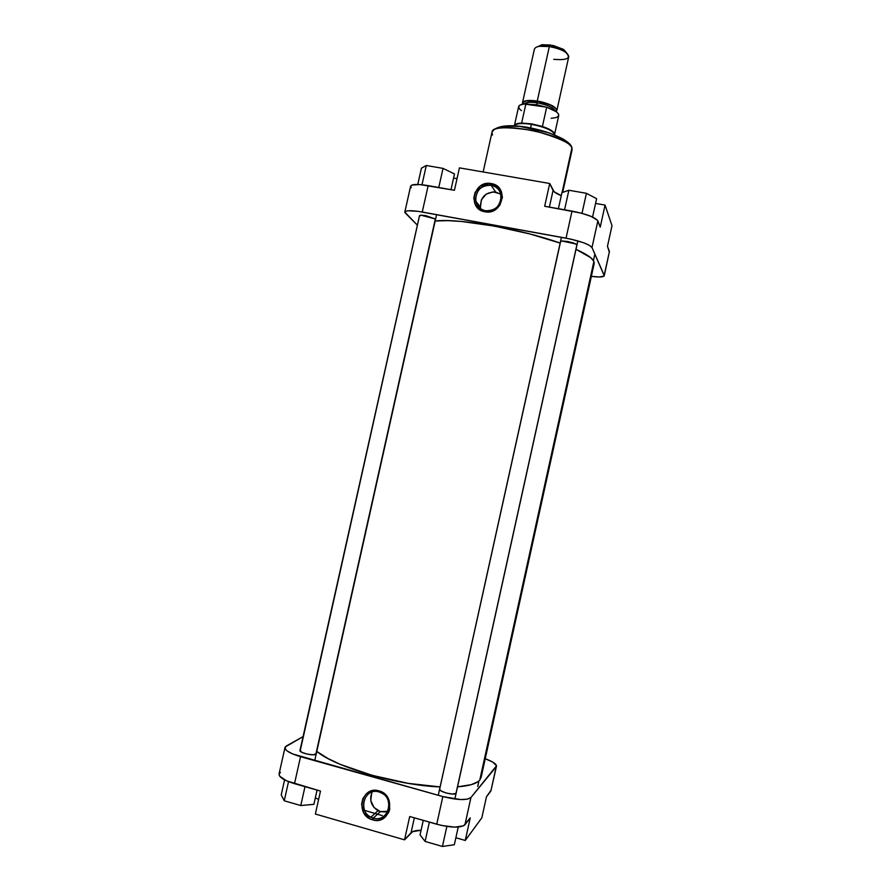 <?xml version="1.0" encoding="UTF-8"?>
<svg xmlns="http://www.w3.org/2000/svg" width="891" height="891" viewBox="0 0 891 891"><rect width="100%" height="100%" fill="white"/><g stroke="black" fill="none" stroke-linecap="round" stroke-linejoin="round"><path stroke-width="1.34" d="M372.126 792.043C369.063 799.817 371.024 806.032 378.018 810.676L380.334 811.601L373.296 818.094L370.923 817.158C357.024 810.732 364.653 787.176 379.087 791.965L382.618 793.569C395.326 800.942 387.028 822.783 373.296 818.094C389.267 823.373 395.359 795.886 379.087 791.965L379.031 790.885C397.063 795.217 390.314 825.701 372.605 819.854L373.296 818.094L380.334 811.601L387.841 811.322M439.619 789.159L440.9 790.829L446.124 793.001L452.405 794.048L456.003 793.358C454.332 795.841 437.882 791.453 439.675 789.003L560.651 241.327M316.283 753.597L315.86 754.243C313.276 756.236 298.362 752.516 300.033 750.3L301.615 752.216L307.05 754.087L313.109 754.777L316.272 753.741M280.431 772.363L279.05 774.056L279.663 776.161L286.612 780.85L320.482 791.074L315.369 814.029L404.547 839.845L409.704 816.524L441.39 825.422L454.755 827.149L463.587 825.823L470.225 817.893L465.269 840.458L481.831 817.815L486.453 796.81L491.175 790.039M382.295 815.61L364.608 810.387M315.336 797.868L318.633 799.394L315.336 797.868M404.547 839.845L412.633 831.648L421.075 830.267C415.997 830.312 412.656 831.136 411.052 832.74L414.348 817.849L411.052 832.74L404.547 839.845L409.704 816.524L436.735 824.231L442.838 796.576L292.627 753.953L287.169 750.957L285.632 749.498L285.209 746.981L303.074 736.612L286.323 746.001L284.986 747.516L279.061 774.023C278.994 777.264 284.14 780.483 294.509 783.668L320.482 791.074L315.369 814.029L404.547 839.845M496.465 766.238L490.852 791.085L496.476 766.215C496.521 764.01 492.768 761.515 485.239 758.731L492.723 762.072L496.499 765.815L470.938 797.523L464.946 824.765L470.225 817.893L465.269 840.458L455.869 837.763L465.269 840.458L481.831 817.815L486.453 796.81L490.852 791.085L496.198 766.772L470.938 797.523L467.419 799.16L460.825 799.561L442.838 796.576L300.534 756.693L294.509 783.668L300.534 756.693C290.154 753.574 284.975 750.512 284.986 747.516M379.031 790.885L384.11 793.491L389.178 800.597L389.735 809.329L388.844 812.091L385.603 816.724L380.869 819.631L378.163 820.277L375.378 820.355L369.954 818.796L363.74 812.792L361.601 804.317L362.849 798.67L366.067 794.048L368.284 792.355L373.474 790.484L379.031 790.885L379.087 791.965C363.16 786.809 357.091 814.096 373.296 818.094L372.605 819.854C354.651 815.41 361.367 785.171 379.031 790.885M442.838 796.576L436.735 824.231C451.28 827.895 460.692 828.073 464.946 824.765L470.938 797.523C466.761 800.519 457.384 800.196 442.838 796.576M371.703 792.912L370.767 800.474L373.997 807.491L380.334 811.601L385.257 811.968M300.768 805.542L284.251 800.775L281.222 794.928L284.585 779.87L281.222 794.928L284.251 800.775L288.528 781.652L284.251 800.775L300.768 805.542L304.989 786.653L300.768 805.542L313.899 804.328L317.062 790.105L313.899 804.328L300.768 805.542M442.437 846.45L425.096 841.438L420.051 834.889L423.258 820.388L420.051 834.889L425.096 841.438L429.362 822.137L425.096 841.438L442.437 846.45L446.859 826.436L442.437 846.45L454.332 844.757L458.23 827.048L454.332 844.757L442.437 846.45M481.129 777.364L479.781 780.037L593.896 261.375L479.781 780.037L481.129 777.386L594.197 263.48L593.896 261.375L590.644 257.622L576.009 249.335C586.378 254.024 592.337 258.045 593.896 261.375L594.186 263.502M479.781 780.037L477.776 781.819L471.25 784.67L457.54 786.831C469.245 785.951 476.663 783.69 479.781 780.037M440.109 786.92L408.089 783.345L372.148 775.337L340.395 764.422L327.91 758.497L316.784 751.425C335.261 767.095 398.065 785.439 440.109 786.92M560.149 243.098L529.711 233.91L494.115 226.047L461.315 221.447L447.828 220.634L435.176 221.001C457.595 217.994 521.302 229.076 560.149 243.098M500.865 194.316L495.641 192.033L491.153 185.283C496.655 186.542 499.974 189.95 501.098 195.508C500.909 205.754 495.708 210.833 485.495 210.733C480.182 209.519 476.908 206.255 475.671 200.954C475.56 190.529 480.728 185.306 491.153 185.283C475.148 181.853 469.234 208.438 485.495 210.733L484.938 211.768C466.917 209.218 473.477 179.759 491.208 183.557L491.153 185.283L495.641 192.033C485.428 192.044 480.372 197.156 480.472 207.369L480.85 208.873M560.539 241.817L561.909 241.004L575.887 243.967L576.911 244.802L573.882 243.098L567.79 241.517L562.254 240.982L560.495 241.55M419.728 216.112L420.819 215.154L435.343 218.963L425.686 215.611L420.686 215.165L419.516 215.767L300.412 749.932M571.911 147.46L572.033 150.1L571.855 148.229L562.054 192.612L571.855 148.229C569.149 134.753 491.988 119.505 491.966 132.347C492.378 126.856 506.623 126.355 534.689 130.854C559.849 138.15 572.234 143.941 571.855 148.229L571.265 145.99M404.815 212.114L410.628 186.152C411.742 184.092 417.578 183.914 428.159 185.629L422.256 212.025L566.041 238.164L572.011 211.1L544.679 206.266L549.714 183.49L459.433 167.864L454.432 190.284L428.159 185.629L422.256 212.025C411.698 210.254 405.884 210.276 404.815 212.114L417.378 225.189L404.826 212.515L406.107 211.134L408.022 210.788L417.968 211.334L570.708 239.1L583.494 242.72L589.363 245.303L591.992 247.553L597.861 220.901L600.222 227.138L597.549 220.344L591.167 216.424L581.255 213.138L544.679 206.266L549.714 183.49L553.066 190.429C553.935 192.044 556.663 193.792 561.274 195.652L554.091 191.71L549.714 183.49L459.433 167.864L454.432 190.284L419.962 184.571L411.954 185.027L410.628 186.13L411.263 187.689M609.355 252.264L607.473 246.284L609.433 251.485L604.131 276.032L599.365 276.978L591.357 276.366C599.22 277.346 603.519 277.146 604.254 275.776L609.433 251.485L604.198 275.33L591.992 247.553L604.254 275.776M569.861 145.244L568.302 142.928L563.346 139.152L549.168 132.882M545.693 131.757L523.273 126.812M519.642 126.377L504.25 126.121L498.236 127.48L495.908 128.95M435.532 219.297L315.86 754.243L435.343 218.963M576.945 245.047L456.003 793.358L576.911 244.802M475.961 202.212L476.796 202.469L475.961 202.212M611.994 225.724L605.067 205.086L595.578 203.426L605.067 205.086L611.994 225.724L607.473 246.284L611.994 225.724M457.072 178.478L453.519 178.278L457.072 178.478M600.222 227.138L605.067 205.086L600.222 227.138M484.938 211.768L479.848 209.741L476.017 205.877L474.758 203.426L473.823 197.98L475.037 192.489L480.449 185.963L488.435 183.357L496.32 185.562L500.174 189.427L501.444 191.866L502.401 197.334L499.784 205.364L493.224 210.777L487.722 211.991L484.938 211.768L485.495 210.733C501.544 214.263 507.48 187.5 491.153 185.283L491.208 183.557C509.318 185.996 502.736 215.689 484.938 211.768M591.992 247.553L597.861 220.901C595.177 217.281 586.556 214.018 572.011 211.1L566.041 238.164C580.587 241.116 589.241 244.245 591.992 247.553M553.066 190.429L549.379 207.091L553.066 190.429M549.157 132.882L519.976 126.411M492.511 134.998L491.966 132.347L483.156 171.963M500.152 193.815L493.18 191.843L486.118 194.138L481.34 199.907L480.438 207.224M586.423 193.302L596.614 198.704L592.571 217.048L596.614 198.704L586.423 193.302L582.012 213.35L586.423 193.302L568.87 190.251L564.56 209.786L568.87 190.251L586.423 193.302M561.931 192.656L568.87 190.251L561.931 192.656L558.39 208.694L561.931 192.656M443.027 168.388L454.488 173.923L450.98 189.672L454.488 173.923L443.027 168.388L438.762 187.5L443.027 168.388L426.299 165.492L421.989 184.749L426.299 165.492L443.027 168.388M421.421 168.165L426.299 165.492L421.421 168.165L417.768 184.459L421.421 168.165M522.984 104.147C521.168 100.015 532.139 100.093 537.306 101.14L537.206 102.844C531.66 101.73 527.26 102.12 523.997 104.002C525.657 102.22 530.056 101.83 537.206 102.844L536.516 105.561L536.772 104.77L545.927 107.076L536.772 104.77L537.306 101.14L549.981 104.715L555.706 108.323L556.519 110.473L555.839 111.431C560.305 107.766 543.243 101.474 537.306 101.14L526.069 100.883L523.24 102.131L522.984 104.147M528.396 104.258L536.772 104.77L528.396 104.258M556.853 110.495L556.062 111.587L556.752 109.504L552.665 105.884L540.692 101.685L528.096 100.471L522.928 102.042L522.716 104.191L522.471 102.866C523.618 100.449 528.552 99.837 537.262 101.028L549.346 46.555L537.262 101.028C549.513 103.501 556.04 106.653 556.853 110.495L568.748 56.757C568.057 52.391 561.586 48.994 549.346 46.555L550.237 44.973L541.862 44.762L537.719 46.666L542.407 44.684L553.155 45.508L563.279 49.283L566.787 53.115L563.825 49.629L550.237 44.973L549.346 46.555C555.884 47.624 561.207 49.439 565.317 52.023C571.766 58.06 567.89 60.488 553.701 59.329M516.023 124.049L514.653 125.074C515.533 123.882 517.849 123.214 521.625 123.081L515.611 124.495C518.762 123.248 524.031 123.181 531.415 124.317L530.591 128.014L531.415 124.317C542.496 126.388 550.003 129.284 553.924 132.993L554.77 134.964C553.4 130.732 545.615 127.19 531.415 124.317L531.415 124.317C521.369 122.88 515.577 123.415 514.018 125.932M521.413 110.662L519.375 108.847L518.685 106.408L519.876 105.149L523.986 104.002L546.684 107.187L542.407 126.489C549.803 129.006 553.846 131.489 554.547 133.917L553.745 132.403C551.863 130.353 548.088 128.382 542.407 126.489L531.582 123.86L521.625 123.081L525.89 103.857C521.502 104.091 519.074 105.015 518.618 106.642L514.497 125.208M554.982 110.874C553.344 107.521 547.419 104.848 537.206 102.844C541.884 103.356 554.102 107.043 554.982 110.874M541.862 44.762L539.5 46.299L549.346 46.555C540.614 45.474 535.636 46.332 534.4 49.139L522.471 102.866M554.636 134.107L558.746 115.529C558.869 112.856 554.848 110.072 546.684 107.187L556.229 111.709L558.156 113.547L558.735 115.54M558.59 115.941L556.118 117.612L551.117 118.325M521.625 123.081L525.89 103.857L546.684 107.187L542.407 126.489L531.582 123.86L521.625 123.081M378.018 810.676L370.923 817.158M480.472 207.369L475.671 200.954M491.966 132.347C500.43 115.83 568.146 133.795 571.911 147.505L572.033 150.1L562.689 192.389M565.317 52.023L563.825 49.629M553.745 132.403L553.924 132.993M594.865 254.091L593.439 260.573M478.957 780.895L477.71 786.519M577.858 240.904L454.844 799.049M561.419 237.318L438.261 795.284M436.59 214.631L314.723 760.669M419.516 215.633L299.977 750.456"/></g></svg>
